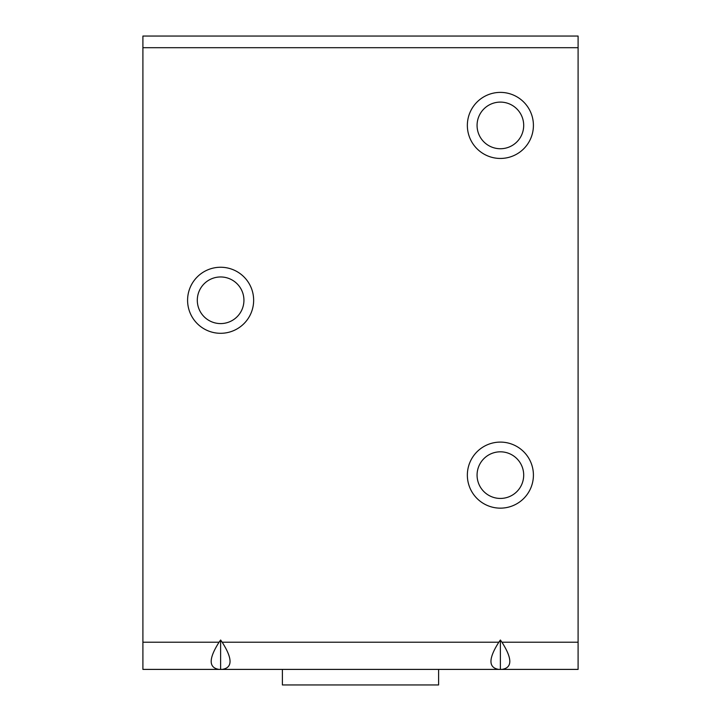 <?xml version="1.0" encoding="UTF-8"?>
<svg xmlns="http://www.w3.org/2000/svg" width="721" height="721" viewBox="0 0 721 721"><rect width="100%" height="100%" fill="white"/><g stroke="black" fill="none" stroke-linecap="round" stroke-linejoin="round"><path stroke-width="1.08" d="M282.398 669.403L282.398 684.95L438.602 684.95L438.602 669.403M220.617 640.014L222.167 642.204C232.667 658.697 232.667 667.763 222.167 669.403L220.617 669.403L220.617 640.014L219.067 642.204C208.567 658.697 208.567 667.763 219.067 669.403L220.617 669.403M500.383 640.014L501.933 642.204C512.433 658.697 512.433 667.763 501.933 669.403L500.383 669.403L500.383 640.014L498.833 642.204C488.333 658.697 488.333 667.763 498.833 669.403L500.383 669.403M501.933 669.403L578.098 669.403L578.098 36.05L142.902 36.05L142.902 47.703L578.098 47.703M142.902 47.703L142.902 669.403L219.067 669.403M222.167 669.403L498.833 669.403M243.932 300.269A23.315 23.315 0 0 0 220.617 276.963A23.315 23.315 0 0 0 197.302 300.269A23.315 23.315 0 0 0 220.617 323.585A23.315 23.315 0 0 0 243.932 300.269M253.648 300.269A33.031 33.031 0 0 1 220.617 333.3A33.031 33.031 0 0 1 187.586 300.269A33.031 33.031 0 0 1 220.617 267.248A33.031 33.031 0 0 1 253.648 300.269M523.698 475.13A23.315 23.315 0 0 0 500.383 451.815A23.315 23.315 0 0 0 477.068 475.13A23.315 23.315 0 0 0 500.383 498.436A23.315 23.315 0 0 0 523.698 475.13M533.414 475.13A33.031 33.031 0 0 1 500.383 508.152A33.031 33.031 0 0 1 467.352 475.13A33.031 33.031 0 0 1 500.383 442.099A33.031 33.031 0 0 1 533.414 475.13M523.698 125.418A23.315 23.315 0 0 0 500.383 102.103A23.315 23.315 0 0 0 477.068 125.418A23.315 23.315 0 0 0 500.383 148.733A23.315 23.315 0 0 0 523.698 125.418M533.414 125.418A33.031 33.031 0 0 1 500.383 158.449A33.031 33.031 0 0 1 467.352 125.418A33.031 33.031 0 0 1 500.383 92.387A33.031 33.031 0 0 1 533.414 125.418M501.933 642.204L578.098 642.204M142.902 642.204L219.067 642.204M222.167 642.204L498.833 642.204"/></g></svg>
